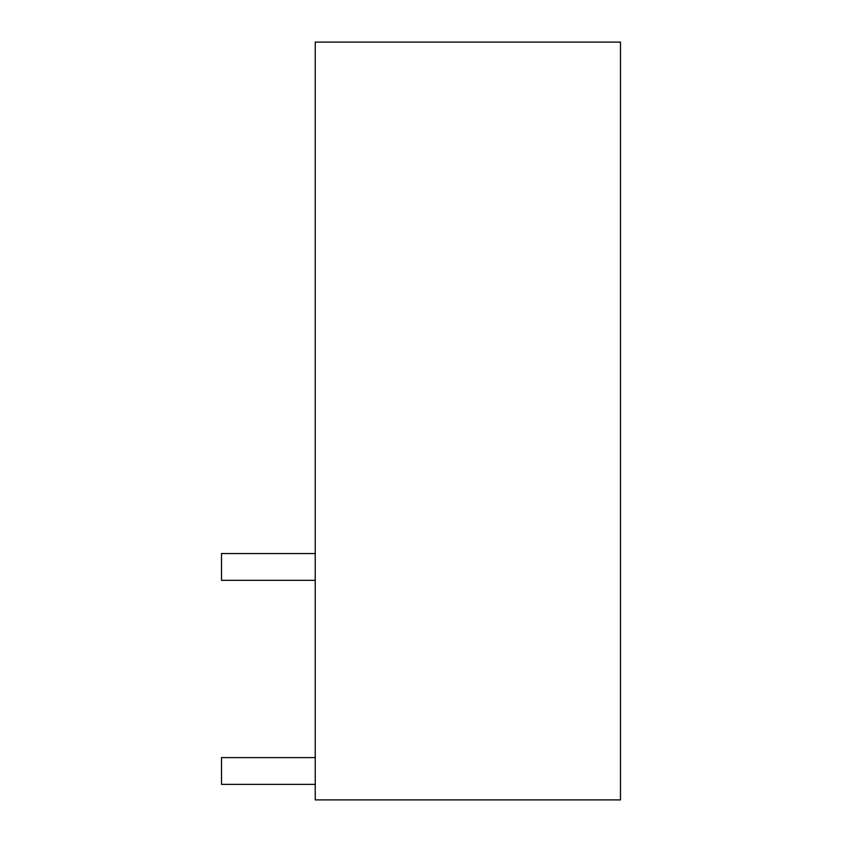 <?xml version="1.0" encoding="UTF-8"?>
<svg xmlns="http://www.w3.org/2000/svg" width="842" height="842" viewBox="0 0 842 842"><rect width="100%" height="100%" fill="white"/><g stroke="black" fill="none" stroke-linecap="round" stroke-linejoin="round"><path stroke-width="1.26" d="M315.234 42.1L315.234 799.9L620.491 799.9L620.491 42.1L315.234 42.1M315.234 580.327L221.509 580.327L221.509 553.552L315.234 553.552M315.234 784.365L221.509 784.365L221.509 757.589L315.234 757.589"/></g></svg>
